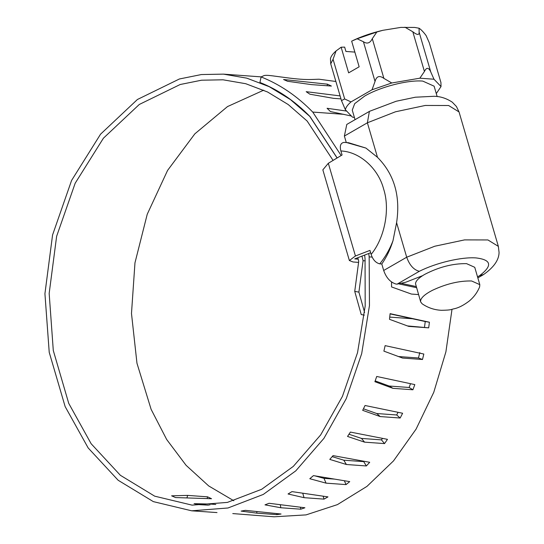 <?xml version="1.0" encoding="UTF-8"?>
<svg xmlns="http://www.w3.org/2000/svg" width="544" height="544" viewBox="0 0 544 544"><rect width="100%" height="100%" fill="white"/><g stroke="black" fill="none" stroke-linecap="round" stroke-linejoin="round"><path stroke-width="0.82" d="M437.165 96.608L434.119 86.183L422.77 81.097C407.939 79.75 380.086 86.938 364.67 96.077L354.702 103.639L352.26 110.119L355.048 119.666M420.696 301.947L415.507 283.689C415.711 280.962 418.737 277.882 424.585 274.455C438.784 267.063 452.771 263.452 466.548 263.636L474.742 267.308L479.815 284.655L471.621 280.983C459.258 280.697 446.141 283.832 432.262 290.387C424.782 294.304 420.886 297.854 420.58 301.036L420.696 301.947L422.13 303.797C427.958 307.795 434.391 309.964 441.436 310.298C452.186 310.134 450.52 309.434 454.75 308.638C458.993 307.652 463.808 305.13 469.193 301.07C473.81 297.228 477.278 292.536 479.597 286.994L479.815 284.655M345.358 109.738L341.476 100.592L344.672 98.96L350.982 101.918C347.711 104.761 345.834 107.372 345.358 109.738L352.41 117.089L354.423 117.531M429.325 42.84L440.932 82.545L429.325 42.84L426.108 35.571C423.422 31.967 421.076 29.519 419.064 28.227L414.623 27.431L400.812 27.404L382.847 30.308L376.856 31.987L372.286 38.692C370.083 43.173 367.132 44.193 363.426 41.745L357.116 38.787L351.655 41.147L359.156 66.796L348.636 72.862L341.136 47.212L336.07 50.925C332.799 53.774 330.922 56.379 330.446 58.752L330.738 63.866L333.064 59.255L336.07 50.925M436.288 93.595L441.021 86.564L440.932 82.545M391.762 82.98L372.028 89.78L375.034 81.45C376.489 76.194 379.44 75.181 383.894 78.397L391.762 82.98L419.859 78.193L433.976 79.22L430.766 71.951C428.631 67.306 426.523 67.15 424.429 71.488L412.814 31.783L404.947 27.2M419.859 78.193L424.429 71.488M412.814 31.783C417.166 35.149 419.274 35.299 419.152 32.246L419.064 28.227M376.856 31.987L357.116 38.787M341.136 47.212L344.651 47.104L345.916 51.442L354.851 52.095M433.976 79.22L441.021 86.564M350.982 101.918L372.028 89.78M349.37 260.528L322.85 169.844L328.324 163.282L342.067 154.986L340.884 150.96C339.551 145.806 340.598 142.956 344.032 142.399L346.521 142.521L365.915 148.07L377.488 157.325C394.23 174.202 400.602 195.99 396.596 222.68L392.999 240.686C389.728 249.302 385.322 257.02 379.773 263.833L379.535 263.813C375.632 262.738 372.837 259.604 371.137 254.415L369.961 250.39L355.436 255.986L349.37 260.528L353.083 261.984L358.591 262.385M344.066 142.399L347.494 142.603M370.654 252.763L354.742 258.896L358.183 259.148M369.607 111.282L396.175 101.252L415.364 97.213L433.867 96.295C440.218 96.322 446.359 98.28 452.282 102.184L456.423 106.502L459.041 111.942L448.61 105.509L425.279 105.454L395.474 111.792L367.39 122.788L344.379 136.054L346.786 124.433L369.73 111.214M377.488 157.325L367.39 122.788L369.383 111.398M477.53 276.848L479.543 275.686C492.694 265.71 491.538 259.787 476.068 257.924C461.666 256.788 436.125 262.813 419.336 271.306L397.093 284.138L395.923 284.029C390.313 282.268 386.233 277.753 383.69 270.484L406.701 257.217L434.785 246.228L464.59 239.89L487.92 239.945L498.358 246.378L459.041 111.942M419.336 271.306C413.766 269.885 409.55 265.193 406.701 257.217L396.596 222.68M479.543 275.686L483.63 274.502M422.613 275.658L405.838 282.207L397.093 284.138M379.773 263.833L381.793 263.983L383.69 270.484M344.379 136.054L346.283 142.555M365.915 148.07L348.33 142.657M381.793 263.983C386.587 257.101 390.32 249.336 392.999 240.686M187.646 495.387L207.611 496.842L211.534 498.726L175.569 497.563L171.605 495.822L187.646 495.387L186.918 497.93M207.611 496.842L207.108 498.583M208.692 505.172L198.227 504.587L194.092 503.662L209.943 504.043L209.766 505.09M209.943 504.043L215.798 504.472M232.771 513.577L274.074 516.8L306.061 514.889L337.43 504.614L366.969 486.377L393.523 460.884L416.085 429.114L433.772 392.292L445.896 351.852L452.003 309.346M252.729 515.154L256.938 515.481M217.008 512.577L191.685 510.809L153.34 501.622L118.15 480.257L88.169 447.95L65.144 406.586L49.225 352.342L44.928 293.699L52.564 234.974L71.577 180.458L100.565 134.171L137.408 99.498L179.398 78.982L201.368 74.548L223.455 74.134L246.779 78.152L269.28 86.707L290.469 99.606L310.026 116.593M256.788 511.523L256.877 513.162L276.842 514.617L281.058 514.012L245.344 510.354L241.135 511.102L256.877 513.162M276.787 513.57L276.842 514.617M280.303 504.689L280.82 507.749L300.778 509.198L304.912 507.77L269.096 503.288L264.989 504.859L280.82 507.749M300.444 507.205L300.778 509.198M391.544 281.962L391.551 286.933L411.414 294.059L418.54 294.583M416.527 287.688L399.167 283.961M392.326 282.492L391.544 282.322M416.194 286.552L401.812 283.465M407.449 325.924L428.686 327.848L429.413 322.218L390.109 313.657L389.49 319.308L408.728 326.393L428.686 327.848M424.517 327.168L425.245 321.531L429.413 322.218M425.245 321.531L390.082 313.881M398.5 356.544L402.526 358.047L422.491 359.502L423.824 354.042L385.125 345.63L383.894 351.132L398.5 356.544L418.465 357.993L422.491 359.502M383.894 351.132L402.526 358.047M418.465 357.993L419.798 352.532M375.176 380.895L389.157 386.029L392.945 388.328L412.91 389.783L414.82 384.608L376.713 376.468L374.898 381.704L392.945 388.328M389.157 386.029L409.122 387.478L412.91 389.783M409.122 387.478L410.523 383.69M363.44 408.802L376.734 413.528L380.202 416.568L400.166 418.023L402.614 413.25L365.044 405.498L362.685 410.346L380.202 416.568M376.734 413.528L396.698 414.977L400.166 418.023M396.698 414.977L398.065 412.311M348.983 434.228L361.495 438.43L364.568 442.15L384.533 443.598L387.464 439.341L350.39 432.079L347.541 436.438L364.568 442.15M361.495 438.43L381.46 439.878L384.533 443.598M381.46 439.878L382.5 438.369M332.187 456.627L343.781 460.19L346.392 464.501L366.357 465.956L369.702 462.298L333.064 455.62L329.78 459.394L346.392 464.501M343.781 460.19L363.746 461.645L366.357 465.956M363.746 461.645L364.086 461.271M314.847 475.85L323.986 478.339L326.074 483.147L346.032 484.602L349.731 481.624L313.439 475.619L309.801 478.72L326.074 483.147M323.986 478.339L334.485 479.101M344.359 480.733L346.032 484.602M302.743 493.197L304.048 497.672L324.013 499.12L327.971 496.89L291.965 491.62L288.048 493.986L304.048 497.672M323.156 496.189L324.013 499.12M364.317 315.132L361.243 314.568L354.736 291.366L358.897 292.128L364.602 312.46M364.643 255.082L365.044 258.645L365.194 305.993L357.53 352.668L342.441 396.365L320.668 434.914L293.298 466.405L261.678 489.28L227.378 502.404L192.1 505.138L154.693 496.169L120.374 475.293L91.147 443.741L68.728 403.349L53.292 350.513L49.164 293.427L56.637 236.273L75.174 183.233L103.414 138.196L139.284 104.468L180.159 84.517L201.545 80.206L223.04 79.805L245.725 83.708L267.6 92.011L288.218 104.543L307.129 121.033L333.084 160.412M233.832 500.759L208.699 485.942L186.082 465.31L166.688 439.511L151.116 409.34L136.966 363.242L131.485 313.473L134.966 262.854L147.234 214.254L167.572 170.422L194.847 133.838L227.508 106.576L263.697 90.182M354.736 291.366L358.727 261.351L357.823 257.713M389.728 317.098L412.481 318.757M361.944 256.122L363.079 260.692L358.897 292.128M363.079 260.692L365.228 260.848M309.91 116.586L337.083 157.991M368.771 253.49L369.165 256.884L372.171 257.101M369.165 256.884L369.458 305.592L361.685 353.648L346.249 398.657L323.911 438.382L295.786 470.852L263.276 494.442L227.99 507.987L191.685 510.809M351.39 116.028L330.446 111.547L327.08 108.283L346.63 111.071M340.979 98.879L333.526 98.335L309.896 94.214L306.184 91.678L340.109 95.907M335.893 81.484L319.015 79.213L311.658 79.478C305.368 79.737 296.657 79.104 285.532 77.581L272.347 75.82C267.974 75.256 265.207 75.188 264.03 75.609L261.086 76.922L259.937 82.457C278.236 89.76 294.909 101.109 309.958 116.511L337.151 157.95M287.531 81.267L283.56 79.512L327.461 84.17L331.405 86.068L311.44 84.612L287.531 81.267M327.128 85.755L327.461 84.17M261.086 76.922C279.99 84.429 297.208 96.145 312.739 112.071L341.149 155.536M312.739 112.071L343.964 114.342M344.672 98.96L333.064 59.255M383.894 78.397L372.286 38.692M375.034 81.45L363.426 41.745M430.766 71.951L419.152 32.246M328.324 163.282L355.436 255.986M371.137 254.415C384.771 237.782 390.232 209.263 383.649 189.094C378.264 168.341 359.598 151.688 340.884 150.96M353.301 40.344C362.236 36.183 372.082 32.837 382.847 30.308M400.812 27.404L414.623 27.431M341.476 100.592L330.738 63.866M483.466 274.618C493.68 267.512 498.882 260.161 499.072 252.552L498.358 246.378M477.836 277.882L483.099 274.842M261.188 76.881L223.455 74.134"/></g></svg>
